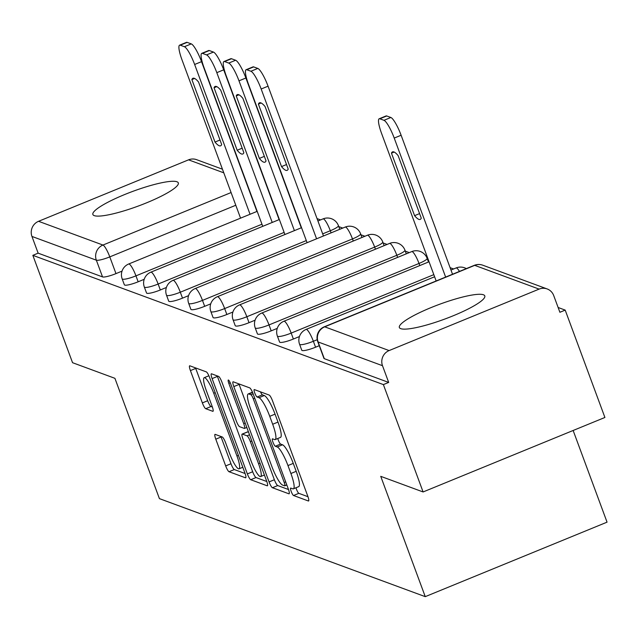 <?xml version="1.0" encoding="UTF-8"?>
<svg xmlns="http://www.w3.org/2000/svg" width="639" height="639" viewBox="0 0 639 639"><rect width="100%" height="100%" fill="white"/><g stroke="black" fill="none" stroke-linecap="round" stroke-linejoin="round"><path stroke-width="0.96" d="M291.184 491.439A4.01 0.783 -112.3 0 0 293.533 495.505L308.357 500.976A5.735 1.11 -112.3 0 0 308.573 500.984A5.735 1.11 -112.3 0 0 307.79 496.191L272.534 400.869A5.735 1.11 -112.3 0 0 269.179 395.062L254.354 389.59A4.01 0.783 -112.3 0 0 254.202 389.59A4.01 0.783 -112.3 0 0 254.745 392.937A4.01 0.783 -112.3 0 0 257.094 397.011L259.011 397.714A18.339 3.562 -112.3 0 1 269.746 416.309L272.685 424.248A18.339 3.562 -112.3 0 1 275.177 439.576A18.339 3.562 -112.3 0 1 274.49 439.552L272.573 438.841A4.01 0.783 -112.3 0 0 272.422 438.841A4.01 0.783 -112.3 0 0 272.965 442.188A4.01 0.783 -112.3 0 0 275.313 446.254L277.23 446.965A18.339 3.562 -112.3 0 1 287.965 465.559L290.905 473.499A18.339 3.562 -112.3 0 1 293.389 488.827A18.339 3.562 -112.3 0 1 292.71 488.803L290.785 488.092A4.01 0.783 -112.3 0 0 290.641 488.084A4.01 0.783 -112.3 0 0 291.184 491.439M296.001 487.757A4.01 0.783 -112.3 0 0 296.48 489.266A4.01 0.783 -112.3 0 0 298.828 493.332L307.974 496.711M260.488 391.859A4.01 0.783 -112.3 0 0 262.397 394.838L264.314 395.541L259.011 397.714M277.781 438.506A4.01 0.783 -112.3 0 0 278.269 440.015A4.01 0.783 -112.3 0 0 280.617 444.089L282.534 444.792L277.23 446.965M94.252 215.639A45.545 7.836 -20.3 0 0 142.529 204.44A45.545 7.836 -20.3 0 0 178.313 182.898A45.545 7.836 -20.3 0 0 176.939 181.756A45.545 7.836 -20.3 0 0 128.655 192.946A45.545 7.836 -20.3 0 0 92.879 214.496A45.545 7.836 -20.3 0 0 94.252 215.639M400.733 328.654A45.545 7.836 -20.3 0 0 449.017 317.455A45.545 7.836 -20.3 0 0 484.793 295.913A45.545 7.836 -20.3 0 0 483.419 294.771A45.545 7.836 -20.3 0 0 435.143 305.961A45.545 7.836 -20.3 0 0 399.359 327.511A45.545 7.836 -20.3 0 0 400.733 328.654M215.223 434.384A5.735 1.11 -112.3 0 0 215.008 434.376A5.735 1.11 -112.3 0 0 215.782 439.169L225.679 465.911A5.735 1.11 -112.3 0 0 229.034 471.726L245.496 477.796A5.735 1.11 -112.3 0 0 245.711 477.804A5.735 1.11 -112.3 0 0 244.929 473.012L209.672 377.689A5.735 1.11 -112.3 0 0 206.317 371.882L189.855 365.812A5.735 1.11 -112.3 0 0 189.639 365.804A5.735 1.11 -112.3 0 0 190.414 370.588L202.363 402.897A5.735 1.11 -112.3 0 0 205.718 408.704L212.763 411.3A5.735 1.11 -112.3 0 0 212.979 411.308A5.735 1.11 -112.3 0 0 212.204 406.524L206.277 390.501A15.336 2.979 -112.3 0 1 204.192 377.689A15.336 2.979 -112.3 0 1 213.746 393.257L236.957 456.006A15.336 2.979 -112.3 0 1 239.034 468.818A15.336 2.979 -112.3 0 1 229.489 453.259L225.623 442.795A5.735 1.11 -112.3 0 0 222.268 436.988L215.223 434.384M389.111 350.571L539.116 289.108A11.678 11.278 110.2 0 1 547.144 288.94A11.678 11.278 110.2 0 1 553.709 295.553L559.892 312.279L565.196 310.107L604.909 417.467L423.098 491.958L380.74 476.343L425.247 596.65L159.415 498.628L114.916 378.32L72.55 362.696L32.837 255.336L383.384 384.598L388.688 382.426L382.497 365.7L318.102 341.961A11.678 2.013 159.7 0 1 317.751 341.665L323.941 358.391A11.678 2.013 159.7 0 0 324.292 358.679L318.102 341.961A11.678 11.278 110.2 0 1 324.716 326.825L389.111 350.571A11.678 11.278 110.2 0 0 382.497 365.7M423.098 491.958L383.384 384.598M269.075 481.918A5.735 1.11 -112.3 0 0 272.43 487.725L288.892 493.795A5.735 1.11 -112.3 0 0 289.108 493.803A5.735 1.11 -112.3 0 0 288.325 489.011L253.068 393.696A5.735 1.11 -112.3 0 0 249.713 387.881L233.251 381.81A5.735 1.11 -112.3 0 0 233.035 381.803A5.735 1.11 -112.3 0 0 233.81 386.595L269.075 481.918L274.371 479.745A5.735 1.11 -112.3 0 0 277.725 485.552L288.508 489.53M267.19 485.792L250.728 479.721A5.735 1.11 -112.3 0 1 247.373 473.914L212.116 378.592A5.735 1.11 -112.3 0 1 211.333 373.799A5.735 1.11 -112.3 0 1 211.549 373.807L218.594 376.411A5.735 1.11 -112.3 0 1 221.949 382.218L236.254 420.877A5.735 1.11 -112.3 0 0 239.609 426.684L244.282 428.41A5.735 1.11 -112.3 0 0 244.497 428.418A5.735 1.11 -112.3 0 0 243.715 423.633L228.826 383.384A4.01 0.783 -112.3 0 1 228.283 380.029A4.01 0.783 -112.3 0 1 230.783 384.103L266.631 481.015A5.735 1.11 -112.3 0 1 267.406 485.8A5.735 1.11 -112.3 0 1 267.19 485.792L267.557 485.648M122.025 271.136L115.978 273.612L109.788 256.886A11.678 2.013 159.7 0 1 96.345 260.185L31.95 236.438A11.678 11.278 -69.8 0 1 38.556 221.302L188.561 159.838A11.678 11.278 -69.8 0 1 196.596 159.67L222.452 169.207M565.196 310.107L558.127 307.495M453.634 268.963L450.096 267.661M428.25 259.61L427.483 259.322M409.279 252.613L405.31 251.143M387.106 244.433L383.136 242.972M364.925 236.254L360.955 234.793M342.752 228.075L338.782 226.613M320.578 219.904L317.04 218.594M573.143 430.486L607.05 522.159L425.247 596.65M32.837 255.336L38.14 253.164L31.95 236.438M144.206 279.307L138.152 281.791L135.955 275.856A11.678 2.013 159.7 0 1 122.161 278.86L124.357 284.794A11.678 2.013 -20.3 0 0 138.152 281.791M166.38 287.486L160.325 289.97L158.137 284.036A11.678 2.013 159.7 0 1 144.334 287.039L146.531 292.974A11.678 2.013 -20.3 0 0 160.325 289.97M188.553 295.665L182.506 298.141L180.31 292.207A11.678 2.013 159.7 0 1 166.515 295.21L168.704 301.145A11.678 2.013 -20.3 0 0 182.506 298.141M210.734 303.844L204.68 306.321L202.483 300.386A11.678 2.013 159.7 0 1 188.689 303.389L190.885 309.324A11.678 2.013 -20.3 0 0 204.68 306.321M232.908 312.024L226.853 314.5L224.664 308.565A11.678 2.013 159.7 0 1 210.862 311.568L213.059 317.503A11.678 2.013 -20.3 0 0 226.853 314.5M255.081 320.195L249.034 322.679L246.838 316.744A11.678 2.013 159.7 0 1 233.043 319.748L235.232 325.682A11.678 2.013 -20.3 0 0 249.034 322.679M277.262 328.374L271.208 330.858L269.011 324.924A11.678 2.013 159.7 0 1 255.217 327.927L257.413 333.862A11.678 2.013 -20.3 0 0 271.208 330.858M299.435 336.553L293.381 339.029L291.192 333.095A11.678 2.013 159.7 0 1 277.39 336.098L279.586 342.033A11.678 2.013 -20.3 0 0 293.381 339.029M319.244 345.699L315.562 347.209L313.366 341.274A11.678 2.013 159.7 0 1 299.571 344.277L301.76 350.212A11.678 2.013 -20.3 0 0 315.562 347.209M38.14 253.164L102.536 276.911A11.678 2.013 -20.3 0 0 115.978 273.612M388.688 382.426L324.292 358.679M293.389 488.827L298.693 486.654A18.339 3.562 -112.3 0 0 296.2 471.326L290.905 473.499M282.534 444.792A18.339 3.562 -112.3 0 1 293.261 463.387L296.2 471.326M275.177 439.576L280.473 437.403A18.339 3.562 -112.3 0 0 277.989 422.075L272.685 424.248M264.314 395.541A18.339 3.562 -112.3 0 1 275.05 414.136L277.989 422.075M238.93 383.903A5.735 1.11 -112.3 0 0 239.114 384.422L274.371 479.745M284.611 485.816A4.01 0.783 -112.3 0 0 284.762 485.824A4.01 0.783 -112.3 0 0 284.219 482.469L253.268 398.8A4.01 0.783 -112.3 0 0 250.919 394.734L248.898 393.983A18.339 3.562 -112.3 0 0 248.212 393.959A18.339 3.562 -112.3 0 0 250.704 409.287L271.855 466.478A18.339 3.562 -112.3 0 0 282.59 485.073L284.611 485.816M266.814 481.526L256.031 477.549L250.728 479.721M217.228 375.908A5.735 1.11 -112.3 0 0 217.412 376.419L252.677 471.742A5.735 1.11 -112.3 0 0 256.031 477.549M251.087 460.991A15.336 2.979 -112.3 0 0 260.632 476.558A15.336 2.979 -112.3 0 0 258.555 463.746L250.376 441.637A5.735 1.11 -112.3 0 0 247.021 435.822L242.349 434.105A5.735 1.11 -112.3 0 0 242.133 434.097A5.735 1.11 -112.3 0 0 242.908 438.881L251.087 460.991M247.285 432.076A5.735 1.11 -112.3 0 1 247.437 431.924A5.735 1.11 -112.3 0 1 247.644 431.932L248.603 432.284M195.534 367.904A5.735 1.11 -112.3 0 0 195.718 368.415L207.667 400.725A5.735 1.11 -112.3 0 0 211.022 406.532L212.388 407.035M220.902 436.485A5.735 1.11 -112.3 0 0 221.086 436.996L230.975 463.738A5.735 1.11 -112.3 0 0 234.329 469.553L245.12 473.531M421.253 218.123L398.137 155.628A36.495 7.085 -112.3 0 0 392.522 151.874A36.495 7.085 -112.3 0 0 391.459 153.168L414.575 215.655A36.495 7.085 -112.3 0 0 420.19 219.417A36.495 7.085 -112.3 0 0 421.253 218.123M445.639 277.078L394.223 138.072A17.517 3.403 -112.3 0 0 383.967 120.316L379.846 118.79A17.517 3.403 -112.3 0 0 379.191 118.766A17.517 3.403 -112.3 0 0 381.571 133.407L436.157 280.968M379.191 118.766L386.084 115.947A17.517 3.403 67.7 0 1 386.739 115.971L390.86 117.488A17.517 3.403 67.7 0 1 401.116 135.252L394.223 138.072M452.532 274.251L401.116 135.252M419.583 213.602L414.575 215.655M394.183 152.05L391.459 153.168M288.197 169.055L265.081 106.569A36.495 7.085 -112.3 0 0 259.466 102.807A36.495 7.085 -112.3 0 0 258.404 104.101L281.519 166.595A36.495 7.085 -112.3 0 0 287.143 170.349A36.495 7.085 -112.3 0 0 288.197 169.055M316.577 238.802L261.167 89.005A17.517 3.403 -112.3 0 0 250.911 71.248L246.79 69.731A17.517 3.403 -112.3 0 0 246.135 69.707A17.517 3.403 -112.3 0 0 248.515 84.34L307.087 242.692M246.135 69.707L253.028 66.879A17.517 3.403 67.7 0 1 253.683 66.903L257.805 68.429A17.517 3.403 67.7 0 1 268.06 86.185L261.167 89.005M323.47 235.983L268.06 86.185M286.528 164.542L281.519 166.595M261.127 102.983L258.404 104.101M266.024 160.876L242.908 98.39A36.495 7.085 -112.3 0 0 237.285 94.628A36.495 7.085 -112.3 0 0 236.23 95.922L259.346 158.416A36.495 7.085 -112.3 0 0 264.961 162.17A36.495 7.085 -112.3 0 0 266.024 160.876M294.403 230.623L238.994 80.834A17.517 3.403 -112.3 0 0 228.738 63.069L224.616 61.552A17.517 3.403 -112.3 0 0 223.962 61.528A17.517 3.403 -112.3 0 0 226.342 76.161L284.914 234.513M223.962 61.528L230.855 58.7A17.517 3.403 67.7 0 1 231.51 58.732L235.631 60.25A17.517 3.403 67.7 0 1 245.879 78.006L238.994 80.834M301.288 227.803L245.879 78.006M264.354 156.363L259.346 158.416M238.954 94.812L236.23 95.922M243.85 152.705L220.735 90.211A36.495 7.085 -112.3 0 0 215.111 86.457A36.495 7.085 -112.3 0 0 214.049 87.751L237.165 150.237A36.495 7.085 -112.3 0 0 242.788 153.999A36.495 7.085 -112.3 0 0 243.85 152.705M272.222 222.452L216.813 72.654A17.517 3.403 -112.3 0 0 206.565 54.898L202.443 53.372A17.517 3.403 -112.3 0 0 201.788 53.349A17.517 3.403 -112.3 0 0 204.16 67.99L262.741 226.334M201.788 53.349L208.673 50.529A17.517 3.403 67.7 0 1 209.328 50.553L213.45 52.071A17.517 3.403 67.7 0 1 223.706 69.827L216.813 72.654M279.115 219.624L223.706 69.827M242.173 148.184L237.165 150.237M216.773 86.632L214.049 87.751M221.669 144.526L198.553 82.032A36.495 7.085 -112.3 0 0 192.938 78.277A36.495 7.085 -112.3 0 0 191.876 79.571L214.992 142.058A36.495 7.085 -112.3 0 0 220.615 145.82A36.495 7.085 -112.3 0 0 221.669 144.526M250.049 214.273L194.639 64.475A17.517 3.403 -112.3 0 0 184.383 46.719L180.262 45.193A17.517 3.403 -112.3 0 0 179.607 45.169A17.517 3.403 -112.3 0 0 181.987 59.81L240.56 218.155M179.607 45.169L186.5 42.35A17.517 3.403 67.7 0 1 187.155 42.374L191.277 43.891A17.517 3.403 67.7 0 1 201.533 61.656L194.639 64.475M256.942 211.445L201.533 61.656M220 140.005L214.992 142.058M194.599 78.453L191.876 79.571M298.828 493.332L293.533 495.505M262.397 394.838L257.094 397.011M280.617 444.089L275.313 446.254M339.772 229.297L338.422 225.647A11.678 2.013 159.7 0 1 330.315 230.743L322.687 233.866M331.09 232.852L330.315 230.743A11.678 2.268 -112.3 0 0 323.478 218.905A11.678 2.268 67.7 0 0 323.038 218.889L317.926 220.99M361.954 237.476L360.596 233.826A11.678 2.013 159.7 0 1 352.488 238.922L202.483 300.386A11.678 2.268 67.7 0 0 195.654 288.548A11.678 2.268 67.7 0 0 195.214 288.532A11.678 11.678 0 0 0 188.689 303.389M353.271 241.031L352.488 238.922A11.678 2.268 -112.3 0 0 345.651 227.085A11.678 2.268 67.7 0 0 345.22 227.069L195.214 288.532M384.127 245.656L382.777 241.997A11.678 2.013 159.7 0 1 374.662 247.101L224.664 308.565A11.678 2.268 67.7 0 0 217.827 296.728A11.678 2.268 67.7 0 0 217.388 296.712A11.678 11.678 0 0 0 210.862 311.568M375.444 249.21L374.662 247.101A11.678 2.268 -112.3 0 0 367.832 235.264A11.678 2.268 67.7 0 0 367.393 235.248L217.388 296.712M406.3 253.827L404.95 250.176A11.678 2.013 159.7 0 1 396.843 255.281L246.838 316.744A11.678 2.268 67.7 0 0 240 304.907A11.678 2.268 67.7 0 0 239.569 304.891A11.678 11.678 0 0 0 233.043 319.748M397.618 257.389L396.843 255.281A11.678 2.268 -112.3 0 0 390.006 243.443A11.678 2.268 67.7 0 0 389.566 243.419L239.569 304.891M428.481 262.006L427.124 258.356A11.678 2.013 159.7 0 1 419.016 263.452L269.011 324.924A11.678 2.268 67.7 0 0 262.182 313.078A11.678 2.268 67.7 0 0 261.742 313.062A11.678 11.678 0 0 0 255.217 327.927M419.799 265.568L419.016 263.452A11.678 2.268 -112.3 0 0 412.179 251.614A11.678 2.268 67.7 0 0 411.748 251.598L261.742 313.062M235.791 205.255L109.788 256.886A11.678 2.268 67.7 0 0 102.959 245.049L231.086 192.547M223.794 172.834L188.561 159.838M38.556 221.302L102.959 245.049A11.678 11.278 110.2 0 0 96.345 260.185L102.536 276.911M539.116 289.108L474.721 265.361L324.716 326.825A11.678 2.268 -112.3 0 0 324.277 326.809A11.678 11.678 0 0 0 317.751 341.665M261.958 224.225L135.955 275.856A11.678 2.268 67.7 0 0 129.126 264.019A11.678 2.268 67.7 0 0 128.687 264.003A11.678 11.678 0 0 0 122.161 278.86M284.131 232.404L158.137 284.036A11.678 2.268 67.7 0 0 151.299 272.198A11.678 2.268 67.7 0 0 150.86 272.174A11.678 11.678 0 0 0 144.334 287.039M306.313 240.583L180.31 292.207A11.678 2.268 67.7 0 0 173.473 280.369A11.678 2.268 67.7 0 0 173.041 280.353A11.678 11.678 0 0 0 166.515 295.21M433.817 274.65L291.192 333.095A11.678 2.268 67.7 0 0 284.355 321.257A11.678 2.268 67.7 0 0 283.916 321.241A11.678 11.678 0 0 0 277.39 336.098M317.216 339.7L313.366 341.274A11.678 2.268 67.7 0 0 306.528 329.436A11.678 2.268 67.7 0 0 306.097 329.42A11.678 11.678 0 0 0 299.571 344.277M450.974 270.049L456.094 267.957A11.678 2.268 67.7 0 1 456.534 267.973A11.678 2.268 -112.3 0 1 459.449 271.423M474.282 265.345A11.678 2.268 -112.3 0 1 474.721 265.361A11.678 11.278 -69.8 0 1 482.749 265.193A11.678 11.678 0 0 0 474.282 265.345L324.277 326.809M293.261 463.387L287.965 465.559M275.05 414.136L269.746 416.309M239.114 384.422L233.81 386.595M277.725 485.552L272.43 487.725M286.807 484.913L284.866 485.712M285.681 481.87L284.219 482.469M254.729 398.201L253.268 398.8M253.116 393.832L250.919 394.734M252.581 392.474L248.898 393.983M252.677 471.742L247.373 473.914M217.412 376.419L212.116 378.592M245.184 423.026L243.715 423.633M230.248 382.801L228.826 383.384M260.017 463.147L258.555 463.746M251.838 441.038L250.376 441.637M249.529 434.8L247.021 435.822M247.644 431.932L242.349 434.105M238.419 455.407L236.957 456.006M215.207 392.658L213.746 393.257M211.022 406.532L205.718 408.704M207.667 400.725L202.363 402.897M195.718 368.415L190.414 370.588M234.329 469.553L229.034 471.726M230.975 463.738L225.679 465.911M221.086 436.996L215.782 439.169M386.739 115.971L379.846 118.79M390.86 117.488L383.967 120.316M253.683 66.903L246.79 69.731M257.805 68.429L250.911 71.248M231.51 58.732L224.616 61.552M235.631 60.25L228.738 63.069M209.328 50.553L202.443 53.372M213.45 52.071L206.565 54.898M187.155 42.374L180.262 45.193M191.277 43.891L184.383 46.719M306.097 329.42L434.6 276.767M466.302 268.612A11.678 11.678 0 0 0 456.094 267.957M283.916 321.241L429.057 261.774M427.124 258.356A11.678 11.678 0 0 0 411.748 251.598M404.95 250.176A11.678 11.678 0 0 0 389.566 243.419M382.777 241.997A11.678 11.678 0 0 0 367.393 235.248M360.596 233.826A11.678 11.678 0 0 0 345.22 227.069M173.041 280.353L301.544 227.7M338.422 225.647A11.678 11.678 0 0 0 323.038 218.889M150.86 272.174L279.371 219.52M128.687 264.003L257.19 211.341M547.144 288.94L482.749 265.193M286.831 484.977L284.762 485.824M252.469 392.21L248.212 393.959M246.822 427.467L244.497 428.418M264.41 475.009L260.632 476.558M247.437 431.924L242.133 434.097M242.812 467.277L239.034 468.818M208.881 375.772L204.192 377.689"/></g></svg>

